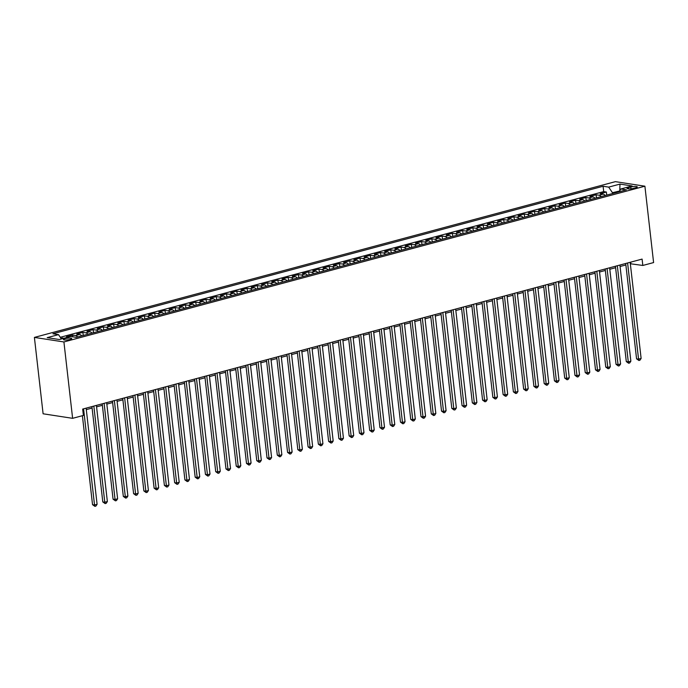 <?xml version="1.0" encoding="UTF-8"?>
<svg xmlns="http://www.w3.org/2000/svg" width="688" height="688" viewBox="0 0 688 688"><rect width="100%" height="100%" fill="white"/><g stroke="black" fill="none" stroke-linecap="round" stroke-linejoin="round"><path stroke-width="1.03" d="M70.133 339.451A4.188 0.843 -6.5 0 0 71.741 338.582A4.188 0.843 -6.5 0 0 69.368 338.092A4.188 0.843 -6.5 0 0 65.025 338.659A4.188 0.843 -6.5 0 0 63.425 339.528A4.188 0.843 -6.5 0 0 65.799 340.018A4.188 0.843 -6.5 0 0 70.133 339.451M63.915 341.953L72.618 418.33L43.103 413.789L34.4 337.412L615.382 181.649L644.897 186.19L63.915 341.953L34.4 337.412M605.234 195.512A5.229 3.053 -105 0 0 603.127 194.119L600.22 193.672L606.377 192.021L606.73 195.117M601.123 196.613A5.229 3.053 -105 0 0 599.024 195.22L596.109 194.773L596.462 197.869M596.109 194.773L589.951 196.424L592.867 196.871A5.229 3.053 -105 0 1 594.965 198.264M584.705 201.016A5.229 3.053 -105 0 0 582.598 199.623L579.692 199.176L585.849 197.525L586.202 200.621M574.437 203.768A5.229 3.053 -105 0 0 572.339 202.375L569.423 201.928L575.581 200.277L575.933 203.373M564.177 206.52A5.229 3.053 -105 0 0 562.07 205.127L559.163 204.68L565.321 203.029L565.674 206.125M553.909 209.272A5.229 3.053 -105 0 0 551.81 207.879L548.895 207.432L555.053 205.781L555.405 208.877M543.64 212.024A5.229 3.053 -105 0 0 541.542 210.631L538.627 210.184L544.793 208.533L545.145 211.629M533.381 214.776A5.229 3.053 -105 0 0 531.274 213.383L528.367 212.936L534.524 211.285L534.877 214.381M523.112 217.528A5.229 3.053 -105 0 0 521.014 216.135L518.098 215.688L524.256 214.037L524.609 217.133M512.852 220.28A5.229 3.053 -105 0 0 510.745 218.887L507.839 218.44L513.996 216.789L514.349 219.885M502.584 223.032A5.229 3.053 -105 0 0 500.486 221.639L497.57 221.192L503.728 219.541L504.08 222.637M492.324 225.784A5.229 3.053 -105 0 0 490.217 224.391L487.31 223.944L493.468 222.293L493.821 225.389M482.056 228.536A5.229 3.053 -105 0 0 479.957 227.143L477.042 226.696L483.2 225.045L483.552 228.141M471.787 231.288A5.229 3.053 -105 0 0 469.689 229.895L466.774 229.448L472.94 227.797L473.292 230.893M461.528 234.04A5.229 3.053 -105 0 0 459.421 232.647L456.514 232.2L462.671 230.549L463.024 233.645M451.259 236.792A5.229 3.053 -105 0 0 449.161 235.399L446.245 234.952L452.403 233.301L452.756 236.397M440.999 239.544A5.229 3.053 -105 0 0 438.892 238.151L435.986 237.704L442.143 236.053L442.496 239.149M430.731 242.296A5.229 3.053 -105 0 0 428.633 240.903L425.717 240.456L431.875 238.805L432.227 241.901M420.471 245.048A5.229 3.053 -105 0 0 418.364 243.655L415.457 243.208L421.615 241.557L421.968 244.653M410.203 247.8A5.229 3.053 -105 0 0 408.104 246.407L405.189 245.96L411.347 244.309L411.699 247.405M399.934 250.552A5.229 3.053 -105 0 0 397.836 249.159L394.921 248.712L401.087 247.061L401.439 250.157M389.675 253.304A5.229 3.053 -105 0 0 387.568 251.911L384.661 251.464L390.818 249.813L391.171 252.909M379.406 256.056A5.229 3.053 -105 0 0 377.308 254.663L374.392 254.216L380.55 252.565L380.903 255.661M369.146 258.808A5.229 3.053 -105 0 0 367.039 257.415L364.133 256.968L370.29 255.317L370.643 258.413M358.878 261.56A5.229 3.053 -105 0 0 356.78 260.167L353.864 259.72L360.022 258.069L360.374 261.165M348.618 264.312A5.229 3.053 -105 0 0 346.511 262.919L343.604 262.472L349.762 260.821L350.115 263.917M338.35 267.064A5.229 3.053 -105 0 0 336.251 265.671L333.336 265.224L339.494 263.573L339.846 266.669M328.081 269.816A5.229 3.053 -105 0 0 325.983 268.423L323.068 267.976L329.234 266.325L329.586 269.421M317.822 272.568A5.229 3.053 -105 0 0 315.715 271.175L312.808 270.728L318.965 269.077L319.318 272.173M307.553 275.32A5.229 3.053 -105 0 0 305.455 273.927L302.539 273.48L308.697 271.829L309.058 274.925M297.293 278.072A5.229 3.053 -105 0 0 295.186 276.679L292.28 276.232L298.437 274.581L298.79 277.677M287.025 280.824A5.229 3.053 -105 0 0 284.927 279.431L282.011 278.984L288.169 277.333L288.521 280.429M276.765 283.576A5.229 3.053 -105 0 0 274.658 282.183L271.751 281.736L277.909 280.085L278.262 283.181M266.497 286.328A5.229 3.053 -105 0 0 264.398 284.935L261.483 284.488L267.641 282.837L267.993 285.933M256.228 289.08A5.229 3.053 -105 0 0 254.13 287.687L251.223 287.24L257.381 285.589L257.733 288.685M245.969 291.832A5.229 3.053 -105 0 0 243.87 290.439L240.955 289.992L247.112 288.341L247.465 291.437M235.7 294.584A5.229 3.053 -105 0 0 233.602 293.191L230.686 292.744L236.853 291.093L237.205 294.189M225.44 297.336A5.229 3.053 -105 0 0 223.333 295.943L220.427 295.496L226.584 293.845L226.937 296.941M215.172 300.088A5.229 3.053 -105 0 0 213.074 298.695L210.158 298.248L216.316 296.597L216.668 299.693M204.912 302.84A5.229 3.053 -105 0 0 202.805 301.447L199.898 301L206.056 299.349L206.409 302.445M194.644 305.592A5.229 3.053 -105 0 0 192.545 304.199L189.63 303.752L195.788 302.101L196.14 305.197M184.375 308.344A5.229 3.053 -105 0 0 182.277 306.951L179.37 306.504L185.528 304.853L185.88 307.949M174.116 311.096A5.229 3.053 -105 0 0 172.017 309.703L169.102 309.256L175.259 307.605L175.612 310.701M163.847 313.848A5.229 3.053 -105 0 0 161.749 312.455L158.833 312.008L165 310.357L165.352 313.453M153.587 316.6A5.229 3.053 -105 0 0 151.48 315.207L148.574 314.76L154.731 313.109L155.084 316.205M143.319 319.352A5.229 3.053 -105 0 0 141.221 317.959L138.305 317.512L144.463 315.861L144.815 318.957M133.059 322.104A5.229 3.053 -105 0 0 130.952 320.711L128.045 320.264L134.203 318.613L134.556 321.709M122.791 324.856A5.229 3.053 -105 0 0 120.692 323.463L117.777 323.016L123.935 321.365L124.287 324.461M112.531 327.608A5.229 3.053 -105 0 0 110.424 326.215L107.517 325.768L113.675 324.117L114.027 327.213M102.263 330.36A5.229 3.053 -105 0 0 100.164 328.967L97.249 328.52L103.406 326.869L103.759 329.965M91.994 333.112A5.229 3.053 -105 0 0 89.896 331.719L86.98 331.272L93.147 329.621L93.499 332.717M81.734 335.864A5.229 3.053 -105 0 0 79.627 334.471L76.721 334.024L82.878 332.373L83.231 335.469M68.43 337.077L66.452 336.776L72.61 335.125L72.808 336.828M630.337 263.753L642.824 265.456L642.093 259.092L82.672 409.076L83.394 415.44L72.618 418.33M630.793 187.016L628.54 187.618A4.059 0.817 -6.5 0 0 626.983 188.46A4.059 0.817 -6.5 0 0 629.279 188.933A4.059 0.817 -6.5 0 0 633.485 188.374L635.738 187.772A4.059 0.817 -6.5 0 0 637.294 186.93A4.059 0.817 -6.5 0 0 634.998 186.457A4.059 0.817 -6.5 0 0 630.793 187.016L630.999 188.822M619.664 190.997L612.449 192.7L608.682 187.119L603.092 186.259L52.907 333.766L58.489 334.626L47.205 337.653L59.331 339.519L70.615 336.492L76.205 337.352L626.39 189.845L620.808 188.985L619.226 191.763M608.682 187.119L619.974 184.092L632.1 185.958L620.808 188.985M606.377 192.021L603.703 191.608L60.295 337.292M64.328 338.178L60.94 338.247M72.61 335.125L75.525 335.572A5.229 3.053 75 0 1 77.624 336.965M82.878 332.373L85.794 332.82A5.229 3.053 75 0 1 87.892 334.213M93.147 329.621L96.053 330.068A5.229 3.053 75 0 1 98.16 331.461M103.406 326.869L106.322 327.316A5.229 3.053 75 0 1 108.42 328.709M113.675 324.117L116.582 324.564A5.229 3.053 75 0 1 118.689 325.957M123.935 321.365L126.85 321.812A5.229 3.053 75 0 1 128.948 323.205M134.203 318.613L137.11 319.06A5.229 3.053 75 0 1 139.217 320.453M144.463 315.861L147.378 316.308A5.229 3.053 75 0 1 149.477 317.701M154.731 313.109L157.647 313.556A5.229 3.053 75 0 1 159.745 314.949M165 310.357L167.906 310.804A5.229 3.053 75 0 1 170.005 312.197M175.259 307.605L178.175 308.052A5.229 3.053 75 0 1 180.273 309.445M185.528 304.853L188.435 305.3A5.229 3.053 75 0 1 190.542 306.693M195.788 302.101L198.703 302.548A5.229 3.053 75 0 1 200.801 303.941M206.056 299.349L208.963 299.796A5.229 3.053 75 0 1 211.07 301.189M216.316 296.597L219.231 297.044A5.229 3.053 75 0 1 221.33 298.437M226.584 293.845L229.5 294.292A5.229 3.053 75 0 1 231.598 295.685M236.853 291.093L239.759 291.54A5.229 3.053 75 0 1 241.858 292.933M247.112 288.341L250.028 288.788A5.229 3.053 75 0 1 252.126 290.181M257.381 285.589L260.288 286.036A5.229 3.053 75 0 1 262.395 287.429M267.641 282.837L270.556 283.284A5.229 3.053 75 0 1 272.654 284.677M277.909 280.085L280.816 280.532A5.229 3.053 75 0 1 282.923 281.925M288.169 277.333L291.084 277.78A5.229 3.053 75 0 1 293.183 279.173M298.437 274.581L301.344 275.028A5.229 3.053 75 0 1 303.451 276.421M308.697 271.829L311.612 272.276A5.229 3.053 75 0 1 313.711 273.669M318.965 269.077L321.881 269.524A5.229 3.053 75 0 1 323.979 270.917M329.234 266.325L332.141 266.772A5.229 3.053 75 0 1 334.248 268.165M339.494 263.573L342.409 264.02A5.229 3.053 75 0 1 344.507 265.413M349.762 260.821L352.669 261.268A5.229 3.053 75 0 1 354.776 262.661M360.022 258.069L362.937 258.516A5.229 3.053 75 0 1 365.036 259.909M370.29 255.317L373.197 255.764A5.229 3.053 75 0 1 375.304 257.157M380.55 252.565L383.465 253.012A5.229 3.053 75 0 1 385.564 254.405M390.818 249.813L393.734 250.26A5.229 3.053 75 0 1 395.832 251.653M401.087 247.061L403.994 247.508A5.229 3.053 75 0 1 406.101 248.901M411.347 244.309L414.262 244.756A5.229 3.053 75 0 1 416.36 246.149M421.615 241.557L424.522 242.004A5.229 3.053 75 0 1 426.629 243.397M431.875 238.805L434.79 239.252A5.229 3.053 75 0 1 436.889 240.645M442.143 236.053L445.05 236.5A5.229 3.053 75 0 1 447.157 237.893M452.403 233.301L455.318 233.748A5.229 3.053 75 0 1 457.417 235.141M462.671 230.549L465.587 230.996A5.229 3.053 75 0 1 467.685 232.389M472.94 227.797L475.847 228.244A5.229 3.053 75 0 1 477.954 229.637M483.2 225.045L486.115 225.492A5.229 3.053 75 0 1 488.213 226.885M493.468 222.293L496.375 222.74A5.229 3.053 75 0 1 498.482 224.133M503.728 219.541L506.643 219.988A5.229 3.053 75 0 1 508.742 221.381M513.996 216.789L516.903 217.236A5.229 3.053 75 0 1 519.01 218.629M524.256 214.037L527.171 214.484A5.229 3.053 75 0 1 529.27 215.877M534.524 211.285L537.44 211.732A5.229 3.053 75 0 1 539.538 213.125M544.793 208.533L547.7 208.98A5.229 3.053 75 0 1 549.807 210.373M555.053 205.781L557.968 206.228A5.229 3.053 75 0 1 560.066 207.621M565.321 203.029L568.228 203.476A5.229 3.053 75 0 1 570.335 204.869M575.581 200.277L578.496 200.724A5.229 3.053 75 0 1 580.595 202.117M585.849 197.525L588.756 197.972A5.229 3.053 75 0 1 590.863 199.365M612.552 193.552L612.449 192.7M642.824 265.456L653.6 262.567L644.897 186.19M86.31 409.609L92.106 408.061M96.569 406.857L102.366 405.309M106.838 404.105L112.634 402.557M117.098 401.353L122.894 399.805M127.366 398.601L133.162 397.053M137.626 395.849L143.431 394.301M147.894 393.097L153.691 391.549M158.163 390.345L163.959 388.797M168.422 387.593L174.219 386.045M178.691 384.841L184.487 383.293M188.951 382.089L194.747 380.541M199.219 379.337L205.015 377.789M209.479 376.585L215.284 375.037M219.747 373.833L225.544 372.285M230.016 371.081L235.812 369.533M240.275 368.329L246.072 366.781M250.544 365.577L256.34 364.029M260.804 362.825L266.6 361.277M271.072 360.073L276.868 358.525M281.332 357.321L287.128 355.773M291.6 354.569L297.397 353.021M301.869 351.817L307.665 350.269M312.128 349.065L317.925 347.517M322.397 346.313L328.193 344.765M332.657 343.561L338.453 342.013M342.925 340.809L348.721 339.261M353.185 338.057L358.981 336.509M363.453 335.305L369.25 333.757M373.722 332.553L379.518 331.005M383.981 329.801L389.778 328.253M394.25 327.049L400.046 325.501M404.51 324.297L410.306 322.749M414.778 321.545L420.574 319.997M425.038 318.793L430.834 317.245M435.306 316.041L441.103 314.493M445.566 313.289L451.371 311.741M455.834 310.537L461.631 308.989M466.103 307.785L471.899 306.237M476.363 305.033L482.159 303.485M486.631 302.281L492.427 300.733M496.891 299.529L502.687 297.981M507.159 296.777L512.956 295.229M517.419 294.025L523.224 292.477M527.687 291.273L533.484 289.725M537.956 288.521L543.752 286.973M548.216 285.769L554.012 284.221M558.484 283.017L564.28 281.469M568.744 280.265L574.54 278.717M579.012 277.513L584.809 275.965M589.272 274.761L595.077 273.213M599.54 272.009L605.337 270.461M609.809 269.257L615.605 267.709M620.069 266.505L625.865 264.957M619.776 190.8L619.974 184.092M630.69 262.154L630.853 263.616M603.703 191.608L603.092 186.259M62.35 337.877L62.445 338.685M58.489 334.626L61.421 338.96M625.702 263.487L636.563 358.826L638.559 359.136L627.602 262.979M641.121 358.448L639.943 360.22L638.92 360.495L638.559 359.136L641.121 358.448L630.165 262.291M638.92 360.495L636.563 358.826M615.433 266.239L626.295 361.578L628.29 361.888L617.334 265.731M630.862 361.2L629.675 362.972L628.651 363.247L628.29 361.888L630.862 361.2L619.905 265.043M628.651 363.247L626.295 361.578M605.173 268.991L616.035 364.33L618.03 364.64L607.074 268.483M620.593 363.952L619.415 365.724L618.392 365.999L618.03 364.64L620.593 363.952L609.637 267.795M618.392 365.999L616.035 364.33M594.905 271.743L605.767 367.082L607.762 367.392L596.806 271.235M610.325 366.704L609.147 368.476L608.123 368.751L607.762 367.392L610.325 366.704L599.377 270.547M608.123 368.751L605.767 367.082M584.645 274.495L595.507 369.834L597.502 370.144L586.546 273.987M600.065 369.456L598.887 371.228L597.855 371.503L597.502 370.144L600.065 369.456L589.109 273.299M597.855 371.503L595.507 369.834M574.377 277.247L585.239 372.586L587.234 372.896L576.277 276.739M589.797 372.208L588.618 373.98L587.595 374.255L587.234 372.896L589.797 372.208L578.84 276.051M587.595 374.255L585.239 372.586M564.108 279.999L574.97 375.338L576.965 375.648L566.009 279.491M579.537 374.96L578.359 376.732L577.327 377.007L576.965 375.648L579.537 374.96L568.58 278.803M577.327 377.007L574.97 375.338M553.849 282.751L564.71 378.09L566.706 378.4L555.749 282.243M569.268 377.712L568.09 379.484L567.067 379.759L566.706 378.4L569.268 377.712L558.312 281.555M567.067 379.759L564.71 378.09M543.58 285.503L554.442 380.842L556.437 381.152L545.481 284.995M559.009 380.464L557.822 382.236L556.798 382.511L556.437 381.152L559.009 380.464L548.052 284.307M556.798 382.511L554.442 380.842M533.32 288.255L544.182 383.594L546.177 383.904L535.221 287.747M548.74 383.216L547.562 384.988L546.539 385.263L546.177 383.904L548.74 383.216L537.784 287.059M546.539 385.263L544.182 383.594M523.052 291.007L533.914 386.346L535.909 386.656L524.953 290.499M538.48 385.968L537.294 387.74L536.27 388.015L535.909 386.656L538.48 385.968L527.524 289.811M536.27 388.015L533.914 386.346M512.792 293.759L523.654 389.098L525.649 389.408L514.693 293.251M528.212 388.72L527.034 390.492L526.002 390.767L525.649 389.408L528.212 388.72L517.256 292.563M526.002 390.767L523.654 389.098M502.524 296.511L513.386 391.85L515.381 392.16L504.424 296.003M517.944 391.472L516.765 393.244L515.742 393.519L515.381 392.16L517.944 391.472L506.987 295.315M515.742 393.519L513.386 391.85M492.255 299.263L503.126 394.602L505.112 394.912L494.165 298.755M507.684 394.224L506.506 395.996L505.474 396.271L505.112 394.912L507.684 394.224L496.727 298.067M505.474 396.271L503.126 394.602M481.996 302.015L492.857 397.354L494.853 397.664L483.896 301.507M497.415 396.976L496.237 398.748L495.214 399.023L494.853 397.664L497.415 396.976L486.459 300.819M495.214 399.023L492.857 397.354M471.727 304.767L482.589 400.106L484.584 400.416L473.628 304.259M487.156 399.728L485.977 401.5L484.945 401.775L484.584 400.416L487.156 399.728L476.199 303.571M484.945 401.775L482.589 400.106M461.467 307.519L472.329 402.858L474.324 403.168L463.368 307.011M476.887 402.48L475.709 404.252L474.686 404.527L474.324 403.168L476.887 402.48L465.931 306.323M474.686 404.527L472.329 402.858M451.199 310.271L462.061 405.61L464.056 405.92L453.1 309.763M466.627 405.232L465.441 407.004L464.417 407.279L464.056 405.92L466.627 405.232L455.671 309.075M464.417 407.279L462.061 405.61M440.939 313.023L451.801 408.362L453.796 408.672L442.84 312.515M456.359 407.984L455.181 409.756L454.149 410.031L453.796 408.672L456.359 407.984L445.403 311.827M454.149 410.031L451.801 408.362M430.671 315.775L441.533 411.114L443.528 411.424L432.571 315.267M446.091 410.736L444.912 412.508L443.889 412.783L443.528 411.424L446.091 410.736L435.143 314.579M443.889 412.783L441.533 411.114M420.402 318.527L431.273 413.866L433.259 414.176L422.312 318.019M435.831 413.488L434.653 415.26L433.621 415.535L433.259 414.176L435.831 413.488L424.874 317.331M433.621 415.535L431.273 413.866M410.143 321.279L421.004 416.618L423 416.928L412.043 320.771M425.562 416.24L424.384 418.012L423.361 418.287L423 416.928L425.562 416.24L414.606 320.083M423.361 418.287L421.004 416.618M399.874 324.031L410.736 419.37L412.731 419.68L401.775 323.523M415.303 418.992L414.124 420.764L413.092 421.039L412.731 419.68L415.303 418.992L404.346 322.835M413.092 421.039L410.736 419.37M389.614 326.783L400.476 422.122L402.471 422.432L391.515 326.275M405.034 421.744L403.856 423.516L402.833 423.791L402.471 422.432L405.034 421.744L394.078 325.587M402.833 423.791L400.476 422.122M379.346 329.535L390.208 424.874L392.203 425.184L381.247 329.027M394.774 424.496L393.588 426.268L392.564 426.543L392.203 425.184L394.774 424.496L383.818 328.339M392.564 426.543L390.208 424.874M369.086 332.287L379.948 427.626L381.943 427.936L370.987 331.779M384.506 427.248L383.328 429.02L382.296 429.295L381.943 427.936L384.506 427.248L373.55 331.091M382.296 429.295L379.948 427.626M358.818 335.039L369.68 430.378L371.675 430.688L360.718 334.531M374.238 430L373.059 431.772L372.036 432.047L371.675 430.688L374.238 430L363.29 333.843M372.036 432.047L369.68 430.378M348.549 337.791L359.42 433.13L361.406 433.44L350.459 337.283M363.978 432.752L362.8 434.524L361.768 434.799L361.406 433.44L363.978 432.752L353.021 336.595M361.768 434.799L359.42 433.13M338.29 340.543L349.151 435.882L351.147 436.192L340.19 340.035M353.709 435.504L352.531 437.276L351.508 437.551L351.147 436.192L353.709 435.504L342.753 339.347M351.508 437.551L349.151 435.882M328.021 343.295L338.883 438.634L340.878 438.944L329.922 342.787M343.45 438.256L342.271 440.028L341.239 440.303L340.878 438.944L343.45 438.256L332.493 342.099M341.239 440.303L338.883 438.634M317.761 346.047L328.623 441.386L330.618 441.696L319.662 345.539M333.181 441.008L332.003 442.78L330.98 443.055L330.618 441.696L333.181 441.008L322.225 344.851M330.98 443.055L328.623 441.386M307.493 348.799L318.355 444.138L320.35 444.448L309.394 348.291M322.921 443.76L321.735 445.532L320.711 445.807L320.35 444.448L322.921 443.76L311.965 347.603M320.711 445.807L318.355 444.138M297.233 351.551L308.095 446.89L310.09 447.2L299.134 351.043M312.653 446.512L311.475 448.284L310.443 448.559L310.09 447.2L312.653 446.512L301.697 350.355M310.443 448.559L308.095 446.89M286.965 354.303L297.827 449.642L299.822 449.952L288.865 353.795M302.385 449.264L301.206 451.036L300.183 451.311L299.822 449.952L302.385 449.264L291.437 353.107M300.183 451.311L297.827 449.642M276.696 357.055L287.567 452.394L289.553 452.704L278.606 356.547M292.125 452.016L290.947 453.788L289.915 454.063L289.553 452.704L292.125 452.016L281.168 355.859M289.915 454.063L287.567 452.394M266.437 359.807L277.298 455.146L279.294 455.456L268.337 359.299M281.856 454.768L280.678 456.54L279.655 456.815L279.294 455.456L281.856 454.768L270.9 358.611M279.655 456.815L277.298 455.146M256.168 362.559L267.03 457.898L269.025 458.208L258.069 362.051M271.597 457.52L270.418 459.292L269.386 459.567L269.025 458.208L271.597 457.52L260.64 361.363M269.386 459.567L267.03 457.898M245.908 365.311L256.77 460.65L258.765 460.96L247.809 364.803M261.328 460.272L260.15 462.044L259.127 462.319L258.765 460.96L261.328 460.272L250.372 364.115M259.127 462.319L256.77 460.65M235.64 368.063L246.502 463.402L248.497 463.712L237.541 367.555M251.068 463.024L249.882 464.796L248.858 465.071L248.497 463.712L251.068 463.024L240.112 366.867M248.858 465.071L246.502 463.402M225.38 370.815L236.242 466.154L238.237 466.464L227.281 370.307M240.8 465.776L239.622 467.548L238.598 467.823L238.237 466.464L240.8 465.776L229.844 369.619M238.598 467.823L236.242 466.154M215.112 373.567L225.974 468.906L227.969 469.216L217.012 373.059M230.532 468.528L229.353 470.3L228.33 470.575L227.969 469.216L230.532 468.528L219.584 372.371M228.33 470.575L225.974 468.906M204.852 376.319L215.714 471.658L217.709 471.968L206.753 375.811M220.272 471.28L219.094 473.052L218.062 473.327L217.709 471.968L220.272 471.28L209.315 375.123M218.062 473.327L215.714 471.658M194.584 379.071L205.445 474.41L207.441 474.72L196.484 378.563M210.003 474.032L208.825 475.804L207.802 476.079L207.441 474.72L210.003 474.032L199.047 377.875M207.802 476.079L205.445 474.41M184.315 381.823L195.177 477.162L197.172 477.472L186.216 381.315M199.744 476.784L198.565 478.556L197.533 478.831L197.172 477.472L199.744 476.784L188.787 380.627M197.533 478.831L195.177 477.162M174.055 384.575L184.917 479.914L186.912 480.224L175.956 384.067M189.475 479.536L188.297 481.308L187.274 481.583L186.912 480.224L189.475 479.536L178.519 383.379M187.274 481.583L184.917 479.914M163.787 387.327L174.649 482.666L176.644 482.976L165.688 386.819M179.215 482.288L178.029 484.06L177.005 484.335L176.644 482.976L179.215 482.288L168.259 386.131M177.005 484.335L174.649 482.666M153.527 390.079L164.389 485.418L166.384 485.728L155.428 389.571M168.947 485.04L167.769 486.812L166.745 487.087L166.384 485.728L168.947 485.04L157.991 388.883M166.745 487.087L164.389 485.418M143.259 392.831L154.121 488.17L156.116 488.48L145.159 392.323M158.679 487.792L157.5 489.564L156.477 489.839L156.116 488.48L158.679 487.792L147.731 391.635M156.477 489.839L154.121 488.17M132.999 395.583L143.861 490.922L145.856 491.232L134.9 395.075M148.419 490.544L147.241 492.316L146.209 492.591L145.856 491.232L148.419 490.544L137.462 394.387M146.209 492.591L143.861 490.922M122.731 398.335L133.592 493.674L135.588 493.984L124.631 397.827M138.15 493.296L136.972 495.068L135.949 495.343L135.588 493.984L138.15 493.296L127.194 397.139M135.949 495.343L133.592 493.674M112.462 401.087L123.324 496.426L125.319 496.736L114.363 400.579M127.891 496.048L126.712 497.82L125.68 498.095L125.319 496.736L127.891 496.048L116.934 399.891M125.68 498.095L123.324 496.426M102.202 403.839L113.064 499.178L115.059 499.488L104.103 403.331M117.622 498.8L116.444 500.572L115.421 500.847L115.059 499.488L117.622 498.8L106.666 402.643M115.421 500.847L113.064 499.178M91.934 406.591L102.796 501.93L104.791 502.24L93.835 406.083M107.362 501.552L106.176 503.324L105.152 503.599L104.791 502.24L107.362 501.552L96.406 405.395M105.152 503.599L102.796 501.93M82.397 415.707L92.536 504.682L94.531 504.992L83.575 408.835M97.094 504.304L95.916 506.076L94.892 506.351L94.531 504.992L97.094 504.304L86.138 408.147M94.892 506.351L92.536 504.682M599.024 195.22L603.127 194.119M75.525 335.572L79.627 334.471M85.794 332.82L89.896 331.719M96.053 330.068L100.164 328.967M106.322 327.316L110.424 326.215M116.582 324.564L120.692 323.463M126.85 321.812L130.952 320.711M137.11 319.06L141.221 317.959M147.378 316.308L151.48 315.207M157.647 313.556L161.749 312.455M167.906 310.804L172.017 309.703M178.175 308.052L182.277 306.951M188.435 305.3L192.545 304.199M198.703 302.548L202.805 301.447M208.963 299.796L213.074 298.695M219.231 297.044L223.333 295.943M229.5 294.292L233.602 293.191M239.759 291.54L243.87 290.439M250.028 288.788L254.13 287.687M260.288 286.036L264.398 284.935M270.556 283.284L274.658 282.183M280.816 280.532L284.927 279.431M291.084 277.78L295.186 276.679M301.344 275.028L305.455 273.927M311.612 272.276L315.715 271.175M321.881 269.524L325.983 268.423M332.141 266.772L336.251 265.671M342.409 264.02L346.511 262.919M352.669 261.268L356.78 260.167M362.937 258.516L367.039 257.415M373.197 255.764L377.308 254.663M383.465 253.012L387.568 251.911M393.734 250.26L397.836 249.159M403.994 247.508L408.104 246.407M414.262 244.756L418.364 243.655M424.522 242.004L428.633 240.903M434.79 239.252L438.892 238.151M445.05 236.5L449.161 235.399M455.318 233.748L459.421 232.647M465.587 230.996L469.689 229.895M475.847 228.244L479.957 227.143M486.115 225.492L490.217 224.391M496.375 222.74L500.486 221.639M506.643 219.988L510.745 218.887M516.903 217.236L521.014 216.135M527.171 214.484L531.274 213.383M537.44 211.732L541.542 210.631M547.7 208.98L551.81 207.879M557.968 206.228L562.07 205.127M568.228 203.476L572.339 202.375M578.496 200.724L582.598 199.623M588.756 197.972L592.867 196.871M628.686 188.925L628.54 187.618"/></g></svg>
